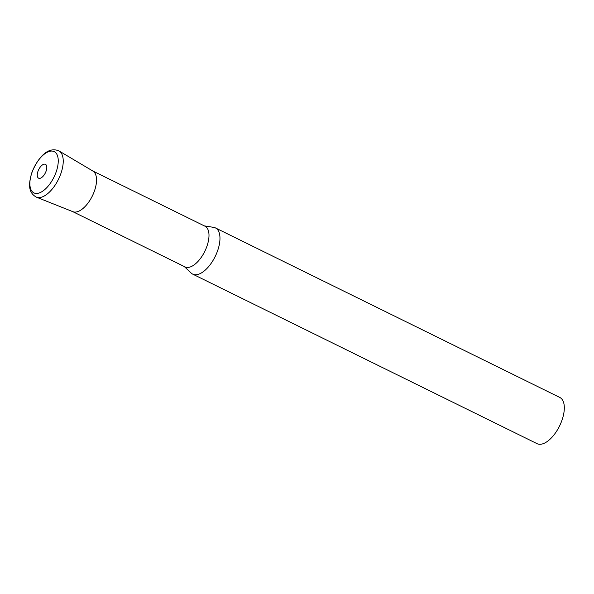 <?xml version="1.0" encoding="UTF-8"?>
<svg xmlns="http://www.w3.org/2000/svg" width="594" height="594" viewBox="0 0 594 594"><rect width="100%" height="100%" fill="white"/><g stroke="black" fill="none" stroke-linecap="round" stroke-linejoin="round"><path stroke-width="0.89" d="M204.284 225.869L213.684 227.368A25.757 12.392 116.2 0 1 215.444 227.918A25.757 12.392 116.2 0 1 216.483 253.653A25.757 12.392 116.2 0 1 195.708 274.77A25.757 12.392 116.2 0 1 192.694 274.131A25.757 12.392 116.2 0 1 191.179 273.077L184.266 266.535M215.444 227.918L559.786 397.445A25.757 12.392 116.2 0 1 560.833 423.18A25.757 12.392 116.2 0 1 540.05 444.297A25.757 12.392 116.2 0 1 537.035 443.659L192.694 274.131M92.731 170.953L205.012 226.225A22.661 10.907 116.2 0 1 205.925 248.871A22.661 10.907 116.2 0 1 187.637 267.456A22.661 10.907 116.2 0 1 184.986 266.892L72.713 211.62M92.545 170.864A22.661 10.907 116.2 0 1 93.458 193.51A22.661 10.907 116.2 0 1 75.178 212.088A22.661 10.907 116.2 0 1 72.527 211.531M36.397 197.156L72.899 211.694A22.661 10.907 -63.8 0 0 94.446 190.971A22.661 10.907 -63.8 0 0 92.909 171.057L59.125 150.995C47.431 145.79 37.385 158.865 31.868 172.602C28.772 183.034 27.606 192.345 36.397 197.156A25.742 12.385 -63.8 0 0 60.863 173.611A25.742 12.385 -63.8 0 0 59.125 150.995M31.979 172.483A22.988 11.063 -63.8 0 0 36.59 193.451A22.988 11.063 -63.8 0 0 56.133 172.022A22.988 11.063 -63.8 0 0 51.522 151.054A22.988 11.063 -63.8 0 0 31.979 172.483M37.964 171.324A7.729 3.72 -63.8 0 0 39.516 178.371A7.729 3.72 -63.8 0 0 46.087 171.176A7.729 3.72 -63.8 0 0 44.535 164.13A7.729 3.72 -63.8 0 0 37.964 171.324"/></g></svg>
